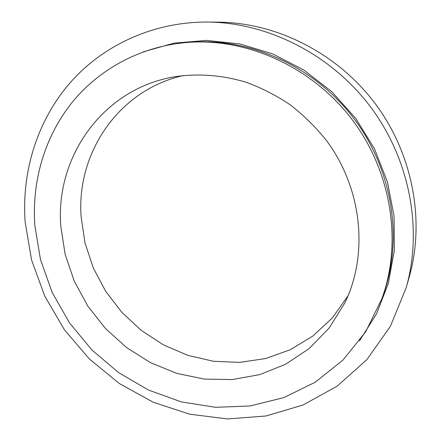 <?xml version="1.0" encoding="UTF-8"?>
<svg xmlns="http://www.w3.org/2000/svg" width="441" height="441" viewBox="0 0 441 441"><rect width="100%" height="100%" fill="white"/><g stroke="black" fill="none" stroke-linecap="round" stroke-linejoin="round"><path stroke-width="0.66" d="M207.7 22.05L218.692 22.166C276.97 22.75 337.47 53.284 375.291 103.712C412.969 154.245 425.157 220.908 409.242 276.981L406.244 287.554L390.384 326.329L366.901 359.591L337.255 386.09L303.072 405.014L266.011 415.979L227.677 418.95L189.564 414.176L153.027 402.142L119.285 383.494L89.391 359.013L64.292 329.581L44.784 296.192L31.543 259.914L25.131 221.922C21.615 172.42 36.658 121.931 69.32 83.674C102.185 45.743 152.625 21.725 207.7 22.05C268.194 22.651 331.252 54.508 370.716 107.135C410.036 159.868 422.77 229.359 406.244 287.554M34.806 225.13C31.807 181.306 44.541 136.826 72.159 102.373C99.991 68.195 142.636 45.296 190.28 42.237C249.6 38.599 313.716 68.316 352.822 120.514C391.84 172.784 402.214 242.682 381.956 298.557L365.611 331.902L342.938 360.121L315.21 382.231L283.806 397.611L250.124 405.974L215.533 407.324L181.306 401.894L148.595 390.109L118.458 372.529L91.822 349.856L69.491 322.862L52.17 292.427L40.456 259.506L34.806 225.13M60.819 226.393C55.075 157.542 102.516 88.371 175.242 76.668C198.566 73.283 222.126 75.124 245.918 82.191C261.414 87.847 276.165 95.377 290.172 104.776C303.573 115.151 315.618 127.008 326.307 140.343C362.37 188.555 368.72 254.463 344.675 303.243L329.151 328.027L309.163 348.566L285.669 364.233L259.666 374.63L232.186 379.574L204.233 379.095L176.753 373.373L150.618 362.734L126.633 347.618L105.515 328.567L87.88 306.192L74.275 281.193L65.141 254.319L60.819 226.393M348.07 295.757L332.338 317.944L312.741 336.13L290.139 349.79L265.443 358.588L239.568 362.403L213.411 361.267L187.816 355.347L163.572 344.956L141.396 330.491L121.92 312.448L105.719 291.38L93.266 267.924L84.964 242.77L81.111 216.658C76.354 153.562 118.1 90.107 183.384 75.532M190.28 42.237L193.902 42.022C252.566 38.428 315.877 67.754 354.476 119.279C392.986 170.865 403.217 239.893 383.185 295.139L381.956 298.557M143.364 51.818L174.079 43.124L206.642 40.401L239.943 43.973L272.753 53.912L303.805 70.003L331.836 91.75L355.716 118.348L374.481 148.777L387.413 181.813L394.072 216.145L394.331 250.427L388.345 283.381L376.526 313.849L359.498 340.849"/></g></svg>

